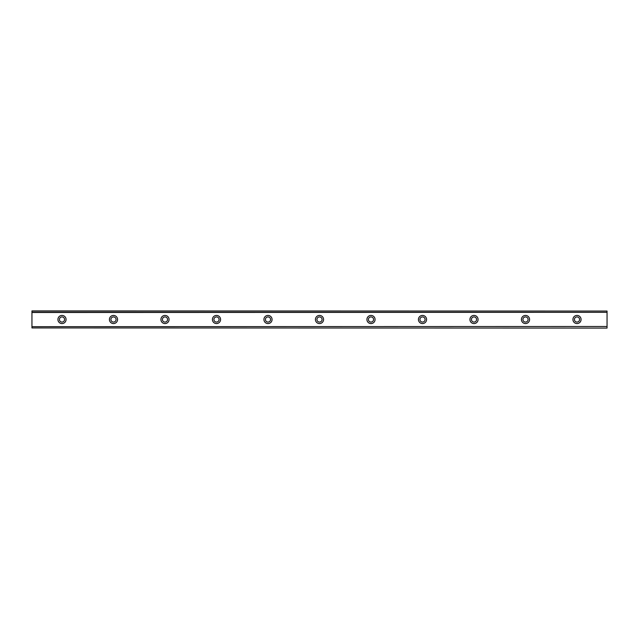 <?xml version="1.0" encoding="UTF-8"?>
<svg xmlns="http://www.w3.org/2000/svg" width="639" height="639" viewBox="0 0 639 639"><rect width="100%" height="100%" fill="white"/><g stroke="black" fill="none" stroke-linecap="round" stroke-linejoin="round"><path stroke-width="0.96" d="M61.991 322.072A2.572 2.572 0 0 1 59.419 319.5A2.572 2.572 0 0 1 61.991 316.928A2.572 2.572 0 0 1 64.571 319.5A2.572 2.572 0 0 1 61.991 322.072M577.009 322.072A2.572 2.572 0 0 1 574.429 319.5A2.572 2.572 0 0 1 577.009 316.928A2.572 2.572 0 0 1 579.581 319.5A2.572 2.572 0 0 1 577.009 322.072M525.506 322.072A2.572 2.572 0 0 1 522.934 319.5A2.572 2.572 0 0 1 525.506 316.928A2.572 2.572 0 0 1 528.078 319.5A2.572 2.572 0 0 1 525.506 322.072M474.002 322.072A2.572 2.572 0 0 1 471.43 319.5A2.572 2.572 0 0 1 474.002 316.928A2.572 2.572 0 0 1 476.582 319.5A2.572 2.572 0 0 1 474.002 322.072M422.507 322.072A2.572 2.572 0 0 1 419.927 319.5A2.572 2.572 0 0 1 422.507 316.928A2.572 2.572 0 0 1 425.079 319.5A2.572 2.572 0 0 1 422.507 322.072M371.003 322.072A2.572 2.572 0 0 1 368.423 319.5A2.572 2.572 0 0 1 371.003 316.928A2.572 2.572 0 0 1 373.575 319.5A2.572 2.572 0 0 1 371.003 322.072M319.5 322.072A2.572 2.572 0 0 1 316.928 319.5A2.572 2.572 0 0 1 319.5 316.928A2.572 2.572 0 0 1 322.072 319.5A2.572 2.572 0 0 1 319.5 322.072M267.997 322.072A2.572 2.572 0 0 1 265.425 319.5A2.572 2.572 0 0 1 267.997 316.928A2.572 2.572 0 0 1 270.577 319.5A2.572 2.572 0 0 1 267.997 322.072M216.493 322.072A2.572 2.572 0 0 1 213.921 319.5A2.572 2.572 0 0 1 216.493 316.928A2.572 2.572 0 0 1 219.073 319.5A2.572 2.572 0 0 1 216.493 322.072M164.998 322.072A2.572 2.572 0 0 1 162.418 319.5A2.572 2.572 0 0 1 164.998 316.928A2.572 2.572 0 0 1 167.57 319.5A2.572 2.572 0 0 1 164.998 322.072M113.494 322.072A2.572 2.572 0 0 1 110.922 319.5A2.572 2.572 0 0 1 113.494 316.928A2.572 2.572 0 0 1 116.066 319.5A2.572 2.572 0 0 1 113.494 322.072M61.991 315.426A4.074 4.074 0 0 0 57.917 319.5A4.074 4.074 0 0 0 61.991 323.574A4.074 4.074 0 0 0 66.073 319.5A4.074 4.074 0 0 0 61.991 315.426M577.009 315.426A4.074 4.074 0 0 0 572.927 319.5A4.074 4.074 0 0 0 577.009 323.574A4.074 4.074 0 0 0 581.083 319.5A4.074 4.074 0 0 0 577.009 315.426M525.506 315.426A4.074 4.074 0 0 0 521.432 319.5A4.074 4.074 0 0 0 525.506 323.574A4.074 4.074 0 0 0 529.579 319.5A4.074 4.074 0 0 0 525.506 315.426M474.002 315.426A4.074 4.074 0 0 0 469.929 319.5A4.074 4.074 0 0 0 474.002 323.574A4.074 4.074 0 0 0 478.084 319.5A4.074 4.074 0 0 0 474.002 315.426M422.507 315.426A4.074 4.074 0 0 0 418.425 319.5A4.074 4.074 0 0 0 422.507 323.574A4.074 4.074 0 0 0 426.58 319.5A4.074 4.074 0 0 0 422.507 315.426M371.003 315.426A4.074 4.074 0 0 0 366.922 319.5A4.074 4.074 0 0 0 371.003 323.574A4.074 4.074 0 0 0 375.077 319.5A4.074 4.074 0 0 0 371.003 315.426M319.5 315.426A4.074 4.074 0 0 0 315.426 319.5A4.074 4.074 0 0 0 319.5 323.574A4.074 4.074 0 0 0 323.574 319.5A4.074 4.074 0 0 0 319.5 315.426M267.997 315.426A4.074 4.074 0 0 0 263.923 319.5A4.074 4.074 0 0 0 267.997 323.574A4.074 4.074 0 0 0 272.078 319.5A4.074 4.074 0 0 0 267.997 315.426M216.493 315.426A4.074 4.074 0 0 0 212.42 319.5A4.074 4.074 0 0 0 216.493 323.574A4.074 4.074 0 0 0 220.575 319.5A4.074 4.074 0 0 0 216.493 315.426M164.998 315.426A4.074 4.074 0 0 0 160.916 319.5A4.074 4.074 0 0 0 164.998 323.574A4.074 4.074 0 0 0 169.071 319.5A4.074 4.074 0 0 0 164.998 315.426M113.494 315.426A4.074 4.074 0 0 0 109.421 319.5A4.074 4.074 0 0 0 113.494 323.574A4.074 4.074 0 0 0 117.568 319.5A4.074 4.074 0 0 0 113.494 315.426M31.95 327.943L607.05 328.087L31.95 327.943L31.95 326.673L607.05 326.497L31.95 326.673M31.95 311.057L607.05 311.057L31.95 310.913L31.95 326.497M607.05 311.057L607.05 312.327L31.95 312.327M31.95 312.503L607.05 312.327M607.05 312.503L607.05 326.497M607.05 326.673L607.05 327.943"/></g></svg>
